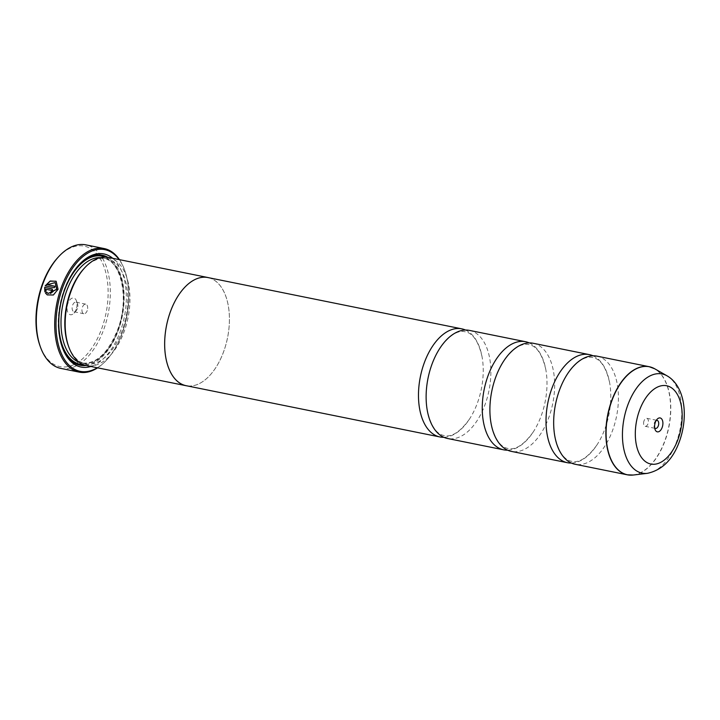 <?xml version="1.0" encoding="UTF-8"?>
<svg xmlns="http://www.w3.org/2000/svg" width="720" height="720" viewBox="0 0 720 720"><rect width="100%" height="100%" fill="white"/><g stroke="black" fill="none" stroke-linecap="round" stroke-linejoin="round"><path stroke-width="0.54" stroke-dasharray="3.6 2.7" d="M593.055 355.806A55.152 31.104 -78.6 0 1 609.57 382.347A55.152 31.104 -78.6 0 1 605.763 426.456A55.152 31.104 -78.6 0 1 596.907 445.014A55.152 31.104 -78.6 0 1 571.383 463.068M529.281 342.927A55.152 31.104 -78.6 0 1 545.796 369.468A55.152 31.104 -78.6 0 1 541.998 413.577A55.152 31.104 -78.6 0 1 533.133 432.126A55.152 31.104 -78.6 0 1 507.618 450.18M465.507 330.039A55.152 31.104 -78.6 0 1 482.022 356.589A55.152 31.104 -78.6 0 1 478.224 400.689A55.152 31.104 -78.6 0 1 469.368 419.247A55.152 31.104 -78.6 0 1 443.844 437.301M56.151 281.295L58.122 289.611L53.505 295.101L47.259 294.903M46.827 292.284L48.222 293.589M54.873 286.29L55.053 286.326A63.027 35.55 101.4 0 0 54.513 287.82L45.18 285.867M50.454 293.454L53.271 291.636L52.434 289.062M57.735 257.688A61.452 34.659 -78.6 0 1 99.477 257.49A61.452 34.659 -78.6 0 1 102.555 326.205A61.452 34.659 -78.6 0 1 70.452 365.949A61.452 34.659 -78.6 0 1 39.96 345.681M60.849 368.415A63.027 35.55 101.4 0 0 104.607 326.97A63.027 35.55 101.4 0 0 85.806 244.854M656.163 420.543A4.095 2.313 101.4 0 0 655.371 421.164A4.095 2.313 101.4 0 0 654.291 423.081A4.095 2.313 101.4 0 0 654.183 427.023A4.095 2.313 101.4 0 0 654.678 427.905M643.959 420.993A4.095 2.313 101.4 0 0 645.183 426.33A4.095 2.313 101.4 0 0 648.027 423.639A4.095 2.313 101.4 0 0 646.803 418.302A4.095 2.313 101.4 0 0 643.959 420.993M76.275 309.123A8.505 4.797 -78.6 0 1 74.034 313.119A8.505 4.797 -78.6 0 1 68.256 313.146A8.505 4.797 -78.6 0 1 67.824 303.624A8.505 4.797 -78.6 0 1 72.27 298.125A8.505 4.797 -78.6 0 1 76.491 300.933A8.505 4.797 -78.6 0 1 76.275 309.123M77.409 308.538A4.887 2.754 -78.6 0 1 76.122 310.833A4.887 2.754 -78.6 0 1 74.016 311.751A4.887 2.754 -78.6 0 1 72.558 305.388A4.887 2.754 -78.6 0 1 75.951 302.175A4.887 2.754 -78.6 0 1 77.535 303.84A4.887 2.754 -78.6 0 1 77.409 308.538M87.228 310.527A4.887 2.754 -78.6 0 1 83.835 313.74A4.887 2.754 -78.6 0 1 82.377 307.377A4.887 2.754 -78.6 0 1 85.77 304.164A4.887 2.754 -78.6 0 1 87.228 310.527M97.254 367.758A62.082 35.01 101.4 0 0 106.92 359.685A62.082 35.01 101.4 0 0 123.273 330.525A62.082 35.01 101.4 0 0 124.875 270.783A62.082 35.01 101.4 0 0 119.106 259.587M119.457 259.659A63.027 35.55 -78.6 0 1 124.605 270.018A63.027 35.55 -78.6 0 1 122.976 330.678A63.027 35.55 -78.6 0 1 106.371 360.279A63.027 35.55 -78.6 0 1 97.605 367.83M83.799 268.803A53.604 30.231 -78.6 0 1 106.902 258.723A53.604 30.231 -78.6 0 1 122.895 328.563A53.604 30.231 -78.6 0 1 85.671 363.816A53.604 30.231 -78.6 0 1 68.292 345.564M108.486 257.436A55.179 31.122 -78.6 0 1 124.947 329.328A55.179 31.122 -78.6 0 1 86.634 365.616M112.707 258.291A57.699 32.544 -78.6 0 1 121.095 329.112A57.699 32.544 -78.6 0 1 90.855 366.471M107.82 257.319A56.124 31.653 -78.6 0 1 119.043 328.347A56.124 31.653 -78.6 0 1 85.968 365.472M62.1 346.77A56.124 31.653 -78.6 0 1 61.875 346.14A56.124 31.653 -78.6 0 1 63.324 292.131A56.124 31.653 -78.6 0 1 78.111 265.77A56.124 31.653 -78.6 0 1 78.561 265.284M596.97 356.148A55.152 31.104 -78.6 0 1 613.422 428.004A55.152 31.104 -78.6 0 1 575.127 464.265M533.196 343.269A55.152 31.104 -78.6 0 1 549.648 415.116A55.152 31.104 -78.6 0 1 511.353 451.386M208.989 277.776A55.179 31.122 -78.6 0 1 224.433 349.425A55.152 31.104 -78.6 0 1 186.12 385.686M469.422 330.39A55.152 31.104 -78.6 0 1 485.874 402.237A55.152 31.104 -78.6 0 1 447.579 438.498M207.963 277.569A55.152 31.104 -78.6 0 1 224.415 349.416A55.179 31.122 -78.6 0 1 187.155 385.893M51.957 291.366L51.534 290.466L45.999 289.35L46.269 290.961L44.856 291.771M55.332 282.699L47.538 284.805M651.951 367.506A55.152 31.104 -78.6 0 1 665.613 438.543A55.152 31.104 -78.6 0 1 630.207 475.146M633.285 475.029A55.116 31.086 101.4 0 0 665.793 438.579A55.116 31.086 101.4 0 0 654.741 368.802M100.449 257.634A53.604 30.231 -78.6 0 1 103.068 257.949A53.604 30.231 -78.6 0 1 119.061 327.789A53.604 30.231 -78.6 0 1 81.846 363.042A53.604 30.231 -78.6 0 1 79.299 362.322M105.237 257.094A55.179 31.122 -78.6 0 1 118.575 328.041A55.179 31.122 -78.6 0 1 83.502 364.671M667.089 375.849A50.589 28.53 -78.6 0 1 677.232 439.875A50.589 28.53 -78.6 0 1 647.397 473.337M609.57 382.347C606.024 367.146 600.399 358.875 592.704 357.543C585.09 355.779 576.702 361.224 567.531 373.86M545.796 369.468C542.25 354.258 536.625 345.987 528.93 344.655C521.316 342.9 512.928 348.336 503.757 360.972M482.022 356.589C478.476 341.379 472.86 333.108 465.156 331.776C457.551 330.012 449.154 335.457 439.983 348.093M469.368 419.247C460.197 431.883 451.8 437.328 444.195 435.564C436.5 434.232 430.875 425.961 427.329 410.751M533.133 432.126C523.962 444.771 515.574 450.207 507.96 448.452C500.265 447.111 494.649 438.849 491.103 423.639M596.907 445.014C587.736 457.65 579.348 463.086 571.734 461.331C564.039 459.999 558.414 451.728 554.868 436.518M654.183 427.023L655.038 429.435M645.183 426.33L655.506 428.418M76.122 310.833L74.034 313.119M83.835 313.74L74.016 311.751M124.875 270.783L124.605 270.018M106.902 258.723L103.068 257.949C120.519 259.947 129.537 296.982 118.35 327.798C108.666 352.71 96.498 364.464 81.846 363.042L85.671 363.816M61.875 346.14L62.325 347.409M78.111 265.77L79.02 264.78M106.92 359.685L106.371 360.279M85.77 304.164L75.951 302.175M77.535 303.84L76.491 300.933M646.803 418.302L657.135 420.39M655.371 421.164L657.09 419.274"/><path stroke-width="1.08" d="M571.383 463.068A55.152 31.104 -78.6 0 1 567.468 462.717A55.152 31.104 -78.6 0 1 551.016 390.87A55.152 31.104 -78.6 0 1 589.311 354.609A55.152 31.104 -78.6 0 1 593.055 355.806M507.618 450.18A55.152 31.104 -78.6 0 1 503.703 449.838A55.152 31.104 -78.6 0 1 487.251 377.991A55.152 31.104 -78.6 0 1 525.546 341.721A55.152 31.104 -78.6 0 1 529.281 342.927M443.844 437.301A55.152 31.104 -78.6 0 1 439.929 436.959A55.152 31.104 -78.6 0 1 423.477 365.103A55.152 31.104 -78.6 0 1 461.772 328.842A55.152 31.104 -78.6 0 1 465.507 330.039M47.331 294.948L45.63 293.166L46.881 292.248M48.069 293.49L56.799 289.35L55.179 282.6L56.646 289.242L48.069 293.49L46.728 292.14L45.477 293.067L47.259 294.903L53.343 295.002L58.05 289.278L56.151 281.295L50.184 281.007L45.18 285.867L54.36 287.721A63.027 35.55 -78.6 0 1 54.891 286.227L47.385 284.706L55.179 282.6M45.369 285.903L50.148 281.196L55.962 281.196M50.634 293.481A63.027 35.55 -78.6 0 1 51.066 292.005L51.957 291.366L51.534 290.466M51.804 291.267L50.913 291.906A63.027 35.55 101.4 0 0 50.454 293.454L53.118 291.528L51.876 288.837L44.667 287.379L44.856 291.771L46.116 290.853L45.846 289.242L51.381 290.367L51.804 291.267L51.381 290.367M52.434 289.062L44.667 287.379M40.41 346.95L39.96 345.681A61.452 34.659 -78.6 0 1 41.544 286.551A61.452 34.659 -78.6 0 1 57.735 257.688L58.644 256.698A63.027 35.55 101.4 0 0 42.039 286.299A63.027 35.55 101.4 0 0 40.41 346.95A63.027 35.55 101.4 0 0 60.849 368.415L79.209 372.123A63.027 35.55 -78.6 0 1 60.408 290.007A63.027 35.55 -78.6 0 1 104.175 248.562A63.027 35.55 -78.6 0 1 119.457 259.659M104.175 248.562L85.806 244.854A63.027 35.55 101.4 0 0 58.644 256.698M655.227 422.604A7.092 3.996 101.4 0 0 655.038 429.435A7.092 3.996 101.4 0 0 658.557 431.766A7.092 3.996 101.4 0 0 662.265 427.185A7.092 3.996 101.4 0 0 661.905 419.256A7.092 3.996 101.4 0 0 657.09 419.274A7.092 3.996 101.4 0 0 655.227 422.604M654.678 427.905A4.095 2.313 101.4 0 0 655.506 428.418A4.095 2.313 101.4 0 0 658.35 425.727A4.095 2.313 101.4 0 0 657.135 420.39A4.095 2.313 101.4 0 0 656.163 420.543M119.106 259.587A62.082 35.01 101.4 0 0 61.641 290.466A62.082 35.01 101.4 0 0 61.758 354.438A62.082 35.01 101.4 0 0 97.254 367.758M187.155 385.893A55.179 31.122 -78.6 0 1 186.111 385.713L86.634 365.616A55.179 31.122 -78.6 0 1 68.742 346.824L68.292 345.564A53.604 30.231 -78.6 0 1 69.678 293.976A53.604 30.231 -78.6 0 1 83.799 268.803L84.708 267.813A55.179 31.122 -78.6 0 1 108.486 257.436L207.972 277.533A55.179 31.122 -78.6 0 1 208.989 277.776M68.742 346.824A55.179 31.122 -78.6 0 1 70.173 293.724A55.179 31.122 -78.6 0 1 84.708 267.813M90.855 366.471A57.699 32.544 -78.6 0 1 62.325 347.409A57.699 32.544 -78.6 0 1 63.819 291.879A57.699 32.544 -78.6 0 1 79.02 264.78A57.699 32.544 -78.6 0 1 112.707 258.291M85.968 365.472A56.124 31.653 -78.6 0 1 62.1 346.77M630.207 475.146A55.152 31.104 -78.6 0 1 627.318 474.813L575.127 464.265A55.152 31.104 -78.6 0 1 554.868 436.518A55.152 31.104 -78.6 0 1 558.675 392.418A55.152 31.104 -78.6 0 1 567.531 373.86A55.152 31.104 -78.6 0 1 596.97 356.148L649.161 366.696A55.152 31.104 -78.6 0 1 651.951 367.506M567.468 462.717L511.353 451.386A55.152 31.104 -78.6 0 1 491.103 423.639A55.152 31.104 -78.6 0 1 494.901 379.53A55.152 31.104 -78.6 0 1 503.757 360.972A55.152 31.104 -78.6 0 1 533.196 343.269L589.311 354.609M439.929 436.959L186.12 385.686A55.152 31.104 -78.6 0 1 169.668 313.83A55.179 31.122 -78.6 0 1 207.972 277.533M503.703 449.838L447.579 438.498A55.152 31.104 -78.6 0 1 427.329 410.751A55.152 31.104 -78.6 0 1 431.127 366.651A55.152 31.104 -78.6 0 1 439.983 348.093A55.152 31.104 -78.6 0 1 469.422 330.39L525.546 341.721M186.111 385.713A55.179 31.122 -78.6 0 1 169.65 313.821A55.152 31.104 -78.6 0 1 207.963 277.569L461.772 328.842M78.561 265.284A56.124 31.653 -78.6 0 1 107.82 257.319M97.605 367.83A63.027 35.55 -78.6 0 1 79.209 372.123M45.009 291.87L44.829 287.487M54.873 286.29L47.385 284.706M633.285 475.029L627.318 474.813A55.152 31.104 -78.6 0 1 610.866 402.957A55.152 31.104 -78.6 0 1 649.161 366.696L654.741 368.802A55.116 31.086 101.4 0 0 611.073 403.011A55.116 31.086 101.4 0 0 633.285 475.029L647.397 473.337A50.589 28.53 -78.6 0 1 627.021 407.241A50.589 28.53 -78.6 0 1 667.089 375.849C684.81 386.064 688.257 415.233 680.094 439.497C673.695 458.658 662.796 469.944 647.397 473.337M79.299 362.322A53.604 30.231 -78.6 0 1 65.853 293.202A53.604 30.231 -78.6 0 1 100.449 257.634M83.502 364.671A55.179 31.122 -78.6 0 1 63.792 292.437A55.179 31.122 -78.6 0 1 105.237 257.094M678.564 437.778A39.933 22.518 101.4 0 0 671.274 387.666A39.933 22.518 101.4 0 0 638.928 412.011A39.933 22.518 101.4 0 0 646.218 462.123A39.933 22.518 101.4 0 0 678.564 437.778M667.089 375.849L654.741 368.802"/></g></svg>
